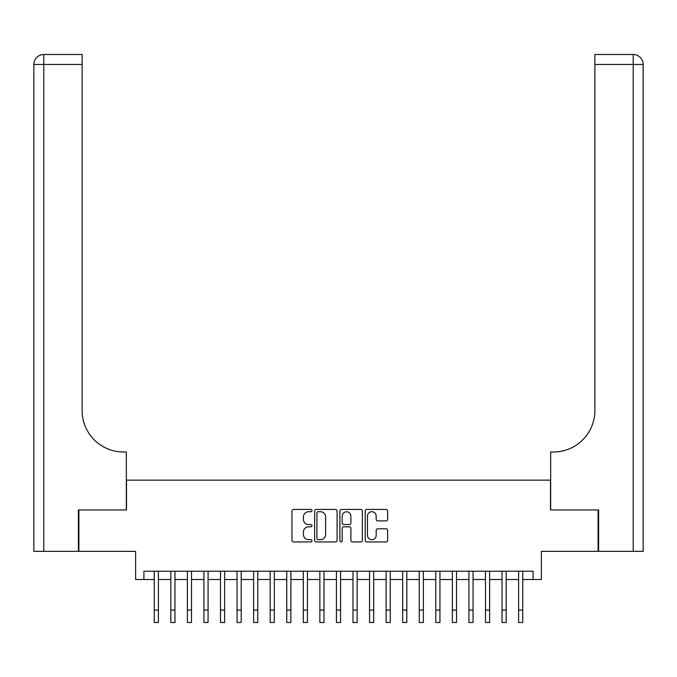 <?xml version="1.0" encoding="UTF-8"?>
<svg xmlns="http://www.w3.org/2000/svg" width="677" height="677" viewBox="0 0 677 677"><rect width="100%" height="100%" fill="white"/><g stroke="black" fill="none" stroke-linecap="round" stroke-linejoin="round"><path stroke-width="1.02" d="M312.004 510.568A1.134 1.134 0 0 0 310.861 509.434L293.59 509.434A1.625 1.625 0 0 0 291.965 511.059L291.965 540.314A1.625 1.625 0 0 0 293.59 541.947L310.861 541.947A1.134 1.134 0 0 0 312.004 540.805A1.134 1.134 0 0 0 310.861 539.671L308.627 539.671A5.204 5.204 0 0 1 303.423 534.466L303.423 532.029A5.204 5.204 0 0 1 308.627 526.824L310.861 526.824A1.134 1.134 0 0 0 312.004 525.691A1.134 1.134 0 0 0 310.861 524.548L308.627 524.548A5.204 5.204 0 0 1 303.423 519.344L303.423 516.906A5.204 5.204 0 0 1 308.627 511.71L310.861 511.71A1.134 1.134 0 0 0 312.004 510.568M386.008 520.892A1.625 1.625 0 0 0 387.633 519.267L387.633 511.059A1.625 1.625 0 0 0 386.008 509.434L366.824 509.434A1.625 1.625 0 0 0 365.199 511.059L365.199 540.314A1.625 1.625 0 0 0 366.824 541.947L386.008 541.947A1.625 1.625 0 0 0 387.633 540.314L387.633 530.404A1.625 1.625 0 0 0 386.008 528.779L377.8 528.779A1.625 1.625 0 0 0 376.175 530.404L376.175 535.321A4.35 4.35 0 0 1 371.825 539.671A4.35 4.35 0 0 1 367.476 535.321L367.476 516.052A4.35 4.35 0 0 1 371.825 511.71A4.35 4.35 0 0 1 376.175 516.052L376.175 519.267A1.625 1.625 0 0 0 377.8 520.892L386.008 520.892M143.905 579.512L143.905 571.227L533.095 571.227L533.095 579.512L541.38 579.512L541.38 551.357L598.104 551.357L598.104 509.95L550.486 509.95L550.486 480.145L126.514 480.145L126.514 509.95L78.896 509.95L78.896 551.357L135.62 551.357L135.62 579.512L154.254 579.512M337.078 511.059A1.625 1.625 0 0 0 335.453 509.434L316.269 509.434A1.625 1.625 0 0 0 314.644 511.059L314.644 540.314A1.625 1.625 0 0 0 316.269 541.947L335.453 541.947A1.625 1.625 0 0 0 337.078 540.314L337.078 511.059M341.546 509.434L360.731 509.434A1.625 1.625 0 0 1 362.356 511.059L362.356 540.314A1.625 1.625 0 0 1 360.731 541.947L352.522 541.947A1.625 1.625 0 0 1 350.898 540.314L350.898 528.449A1.625 1.625 0 0 0 349.273 526.824L343.823 526.824A1.625 1.625 0 0 0 342.198 528.449L342.198 540.805A1.134 1.134 0 0 1 341.064 541.947A1.134 1.134 0 0 1 339.922 540.805L339.922 511.059A1.625 1.625 0 0 1 341.546 509.434M158.393 579.512L170.816 579.512M174.954 579.512L187.377 579.512M191.515 579.512L203.938 579.512M208.076 579.512L220.499 579.512M224.637 579.512L237.06 579.512M241.198 579.512L253.621 579.512M257.759 579.512L270.182 579.512M274.32 579.512L286.743 579.512M290.882 579.512L303.304 579.512M307.451 579.512L319.866 579.512M324.012 579.512L336.427 579.512M340.573 579.512L352.988 579.512M357.134 579.512L369.549 579.512M373.696 579.512L386.118 579.512M390.257 579.512L402.68 579.512M406.818 579.512L419.241 579.512M423.379 579.512L435.802 579.512M439.94 579.512L452.363 579.512M456.501 579.512L468.924 579.512M473.062 579.512L485.485 579.512M489.623 579.512L502.046 579.512M506.184 579.512L518.607 579.512M522.746 579.512L533.095 579.512M318.055 511.71A1.134 1.134 0 0 0 316.921 512.844L316.921 538.528A1.134 1.134 0 0 0 318.055 539.671L320.416 539.671A5.204 5.204 0 0 0 325.62 534.466L325.62 516.906A5.204 5.204 0 0 0 320.416 511.71L318.055 511.71M350.898 516.136A4.35 4.35 0 0 0 346.548 511.787A4.35 4.35 0 0 0 342.198 516.136L342.198 522.923A1.625 1.625 0 0 0 343.823 524.548L349.273 524.548A1.625 1.625 0 0 0 350.898 522.923L350.898 516.136M154.254 610.07L158.393 610.07L158.393 622.493L154.254 622.493L154.254 571.227M158.393 610.07L158.393 571.227M78.397 509.95L126.345 509.95L126.345 451.991L123.527 451.991A41.407 41.407 0 0 1 82.129 410.584L82.129 64.45L43.785 64.45L43.785 551.357L78.397 551.357L78.397 509.95M43.785 551.357L33.85 551.357L33.85 64.45A9.935 9.935 0 0 1 43.785 54.507L82.129 54.507L82.129 64.45M33.85 451.991L33.85 64.45L43.785 64.45L43.785 54.507M123.527 451.991A41.407 41.407 0 0 1 82.129 410.584M643.15 551.357L598.603 551.357L598.603 509.95L550.655 509.95L550.655 451.991L553.473 451.991A41.407 41.407 0 0 0 594.871 410.584L594.871 54.507L633.215 54.507A9.935 9.935 0 0 1 643.15 64.45L643.15 551.357L643.15 64.45A9.935 9.935 0 0 0 633.215 54.507L633.215 64.45L594.871 64.45M553.473 451.991A41.407 41.407 0 0 0 594.871 410.584M170.816 622.493L174.954 622.493L170.816 622.493L170.816 571.227M174.954 622.493L174.954 571.227M187.377 622.493L191.515 622.493L187.377 622.493L187.377 571.227M191.515 622.493L191.515 571.227M203.938 622.493L208.076 622.493L203.938 622.493L203.938 571.227M208.076 622.493L208.076 571.227M220.499 622.493L224.637 622.493L220.499 622.493L220.499 571.227M224.637 622.493L224.637 571.227M237.06 622.493L241.198 622.493L237.06 622.493L237.06 571.227M241.198 622.493L241.198 571.227M253.621 622.493L257.759 622.493L253.621 622.493L253.621 571.227M257.759 622.493L257.759 571.227M270.182 622.493L274.32 622.493L270.182 622.493L270.182 571.227M274.32 622.493L274.32 571.227M286.743 622.493L290.882 622.493L286.743 622.493L286.743 571.227M290.882 622.493L290.882 571.227M303.304 622.493L307.451 622.493L303.304 622.493L303.304 571.227M307.451 622.493L307.451 571.227M319.866 622.493L324.012 622.493L319.866 622.493L319.866 571.227M324.012 622.493L324.012 571.227M336.427 622.493L340.573 622.493L336.427 622.493L336.427 571.227M340.573 622.493L340.573 571.227M352.988 622.493L357.134 622.493L352.988 622.493L352.988 571.227M357.134 622.493L357.134 571.227M369.549 622.493L373.696 622.493L369.549 622.493L369.549 571.227M373.696 622.493L373.696 571.227M386.118 622.493L390.257 622.493L386.118 622.493L386.118 571.227M390.257 622.493L390.257 571.227M402.68 622.493L406.818 622.493L402.68 622.493L402.68 571.227M406.818 622.493L406.818 571.227M419.241 622.493L423.379 622.493L419.241 622.493L419.241 571.227M423.379 622.493L423.379 571.227M435.802 622.493L439.94 622.493L435.802 622.493L435.802 571.227M439.94 622.493L439.94 571.227M452.363 622.493L456.501 622.493L452.363 622.493L452.363 571.227M456.501 622.493L456.501 571.227M468.924 622.493L473.062 622.493L468.924 622.493L468.924 571.227M473.062 622.493L473.062 571.227M485.485 622.493L489.623 622.493L485.485 622.493L485.485 571.227M489.623 622.493L489.623 571.227M502.046 622.493L506.184 622.493L502.046 622.493L502.046 571.227M506.184 622.493L506.184 571.227M518.607 622.493L522.746 622.493L518.607 622.493L518.607 571.227M522.746 622.493L522.746 571.227M633.215 551.357L633.215 64.45L643.15 64.45M170.816 610.07L174.954 610.07M187.377 610.07L191.515 610.07M203.938 610.07L208.076 610.07M220.499 610.07L224.637 610.07M237.06 610.07L241.198 610.07M253.621 610.07L257.759 610.07M270.182 610.07L274.32 610.07M286.743 610.07L290.882 610.07M303.304 610.07L307.451 610.07M319.866 610.07L324.012 610.07M336.427 610.07L340.573 610.07M352.988 610.07L357.134 610.07M369.549 610.07L373.696 610.07M386.118 610.07L390.257 610.07M402.68 610.07L406.818 610.07M419.241 610.07L423.379 610.07M435.802 610.07L439.94 610.07M452.363 610.07L456.501 610.07M468.924 610.07L473.062 610.07M485.485 610.07L489.623 610.07M502.046 610.07L506.184 610.07M518.607 610.07L522.746 610.07"/></g></svg>
